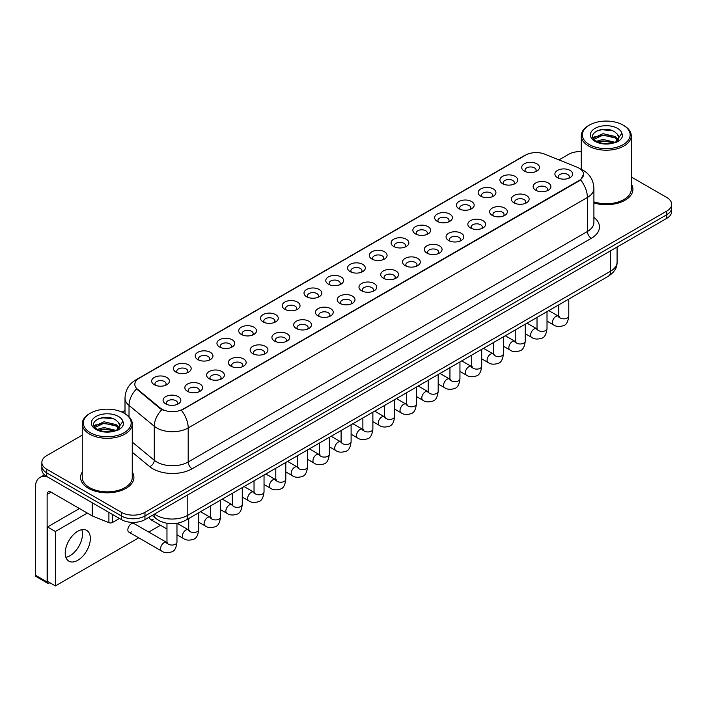 <?xml version="1.0" encoding="UTF-8"?>
<svg xmlns="http://www.w3.org/2000/svg" width="707" height="707" viewBox="0 0 707 707"><rect width="100%" height="100%" fill="white"/><g stroke="black" fill="none" stroke-linecap="round" stroke-linejoin="round"><path stroke-width="1.06" d="M502.527 183.634L502.527 183.634A8.891 5.135 180 0 1 502.527 176.379A8.891 5.135 180 0 1 515.103 176.379A8.891 5.135 180 0 1 515.103 183.634A8.891 5.135 180 0 1 502.527 183.634M513.644 184.315A5.559 3.208 0 0 0 514.369 182.733A5.559 3.208 0 0 0 512.743 180.462A5.559 3.208 0 0 0 506.689 179.764A5.559 3.208 0 0 0 503.26 182.733A5.559 3.208 0 0 0 503.985 184.315M480.76 196.201L480.76 196.201A8.891 5.135 180 0 1 480.76 188.946A8.891 5.135 180 0 1 493.336 188.946A8.891 5.135 180 0 1 493.336 196.201A8.891 5.135 180 0 1 480.76 196.201M491.878 196.882A5.559 3.208 0 0 0 492.602 195.3A5.559 3.208 0 0 0 490.976 193.029A5.559 3.208 0 0 0 484.922 192.331A5.559 3.208 0 0 0 481.494 195.3A5.559 3.208 0 0 0 482.218 196.882M458.993 208.768L458.993 208.768A8.891 5.135 180 0 1 458.993 201.513A8.891 5.135 180 0 1 471.569 201.513A8.891 5.135 180 0 1 471.569 208.768A8.891 5.135 180 0 1 458.993 208.768M470.111 209.449A5.559 3.208 0 0 0 470.835 207.867A5.559 3.208 0 0 0 469.209 205.596A5.559 3.208 0 0 0 463.156 204.897A5.559 3.208 0 0 0 459.727 207.867A5.559 3.208 0 0 0 460.451 209.449M437.226 221.335L437.226 221.335A8.891 5.135 180 0 1 437.226 214.08A8.891 5.135 180 0 1 449.802 214.08A8.891 5.135 180 0 1 449.802 221.335A8.891 5.135 180 0 1 437.226 221.335M448.344 222.016A5.559 3.208 0 0 0 449.069 220.434A5.559 3.208 0 0 0 447.443 218.163A5.559 3.208 0 0 0 441.389 217.464A5.559 3.208 0 0 0 437.951 220.434A5.559 3.208 0 0 0 438.685 222.016M415.46 233.902L415.46 233.902A8.891 5.135 180 0 1 415.46 226.647A8.891 5.135 180 0 1 428.035 226.647A8.891 5.135 180 0 1 428.035 233.902A8.891 5.135 180 0 1 415.46 233.902M426.568 234.583A5.559 3.208 0 0 0 427.302 233.001A5.559 3.208 0 0 0 425.676 230.729A5.559 3.208 0 0 0 419.622 230.031A5.559 3.208 0 0 0 416.184 233.001A5.559 3.208 0 0 0 416.918 234.583M393.693 246.469L393.693 246.469A8.891 5.135 180 0 1 393.693 239.213A8.891 5.135 180 0 1 406.26 239.213A8.891 5.135 180 0 1 406.26 246.469A8.891 5.135 180 0 1 393.693 246.469M404.802 247.15A5.559 3.208 0 0 0 405.535 245.568A5.559 3.208 0 0 0 403.909 243.296A5.559 3.208 0 0 0 397.847 242.598A5.559 3.208 0 0 0 394.418 245.568A5.559 3.208 0 0 0 395.151 247.15M371.926 259.036L371.926 259.036A8.891 5.135 180 0 1 371.926 251.78A8.891 5.135 180 0 1 384.493 251.78A8.891 5.135 180 0 1 384.493 259.036A8.891 5.135 180 0 1 371.926 259.036M383.035 259.725A5.559 3.208 0 0 0 383.768 258.135A5.559 3.208 0 0 0 382.142 255.863A5.559 3.208 0 0 0 376.08 255.165A5.559 3.208 0 0 0 372.651 258.135A5.559 3.208 0 0 0 373.384 259.725M350.159 271.612A8.891 5.135 180 0 1 350.151 271.612A8.891 5.135 180 0 1 350.159 264.347A8.891 5.135 180 0 1 362.726 264.347A8.891 5.135 180 0 1 362.726 271.612A8.891 5.135 180 0 1 350.159 271.612M361.268 272.292A5.559 3.208 0 0 0 362.002 270.701A5.559 3.208 0 0 0 360.367 268.43A5.559 3.208 0 0 0 354.313 267.741A5.559 3.208 0 0 0 350.884 270.701A5.559 3.208 0 0 0 351.618 272.292M328.384 284.179L328.384 284.179A8.891 5.135 180 0 1 328.384 276.914A8.891 5.135 180 0 1 340.96 276.914A8.891 5.135 180 0 1 340.96 284.179A8.891 5.135 180 0 1 328.384 284.179M339.501 284.859A5.559 3.208 0 0 0 340.235 283.268A5.559 3.208 0 0 0 338.6 280.997A5.559 3.208 0 0 0 332.546 280.308A5.559 3.208 0 0 0 329.117 283.268A5.559 3.208 0 0 0 329.842 284.859M306.617 296.746L306.617 296.746A8.891 5.135 180 0 1 306.617 289.481A8.891 5.135 180 0 1 319.193 289.481A8.891 5.135 180 0 1 319.193 296.746A8.891 5.135 180 0 1 306.617 296.746M317.735 297.426A5.559 3.208 0 0 0 318.459 295.835A5.559 3.208 0 0 0 316.833 293.564A5.559 3.208 0 0 0 310.78 292.875A5.559 3.208 0 0 0 307.351 295.835A5.559 3.208 0 0 0 308.075 297.426M284.85 309.312L284.85 309.312A8.891 5.135 180 0 1 284.85 302.048A8.891 5.135 180 0 1 297.426 302.048A8.891 5.135 180 0 1 297.426 309.312A8.891 5.135 180 0 1 284.85 309.312M295.968 309.993A5.559 3.208 0 0 0 296.693 308.402A5.559 3.208 0 0 0 295.066 306.131A5.559 3.208 0 0 0 289.013 305.442A5.559 3.208 0 0 0 285.584 308.402A5.559 3.208 0 0 0 286.308 309.993M263.084 321.879L263.084 321.879A8.891 5.135 180 0 1 263.084 314.615A8.891 5.135 180 0 1 275.659 314.615A8.891 5.135 180 0 1 275.659 321.879A8.891 5.135 180 0 1 263.084 321.879M274.201 322.56A5.559 3.208 0 0 0 274.926 320.969A5.559 3.208 0 0 0 273.3 318.698A5.559 3.208 0 0 0 267.246 318.009A5.559 3.208 0 0 0 263.817 320.969A5.559 3.208 0 0 0 264.542 322.56M241.317 334.446L241.317 334.446A8.891 5.135 180 0 1 241.317 327.182A8.891 5.135 180 0 1 253.893 327.182A8.891 5.135 180 0 1 253.893 334.446A8.891 5.135 180 0 1 241.317 334.446M252.434 335.127A5.559 3.208 0 0 0 253.159 333.536A5.559 3.208 0 0 0 251.533 331.265A5.559 3.208 0 0 0 245.479 330.576A5.559 3.208 0 0 0 242.05 333.536A5.559 3.208 0 0 0 242.775 335.127M219.55 347.013L219.55 347.013A8.891 5.135 180 0 1 219.55 339.749A8.891 5.135 180 0 1 232.126 339.749A8.891 5.135 180 0 1 232.126 347.013A8.891 5.135 180 0 1 219.55 347.013M230.668 347.694A5.559 3.208 0 0 0 231.392 346.103A5.559 3.208 0 0 0 229.766 343.841A5.559 3.208 0 0 0 223.712 343.142A5.559 3.208 0 0 0 220.284 346.103A5.559 3.208 0 0 0 221.008 347.694M197.783 359.58L197.783 359.58A8.891 5.135 180 0 1 197.783 352.325A8.891 5.135 180 0 1 210.359 352.325A8.891 5.135 180 0 1 210.359 359.58A8.891 5.135 180 0 1 197.783 359.58M208.901 360.261A5.559 3.208 0 0 0 209.625 358.67A5.559 3.208 0 0 0 207.999 356.408A5.559 3.208 0 0 0 201.946 355.709A5.559 3.208 0 0 0 198.508 358.67A5.559 3.208 0 0 0 199.241 360.261M176.016 372.147L176.016 372.147A8.891 5.135 180 0 1 176.016 364.892A8.891 5.135 180 0 1 188.583 364.892A8.891 5.135 180 0 1 188.583 372.147A8.891 5.135 180 0 1 176.016 372.147M187.125 372.828A5.559 3.208 0 0 0 187.859 371.237A5.559 3.208 0 0 0 186.233 368.974A5.559 3.208 0 0 0 180.17 368.276A5.559 3.208 0 0 0 176.741 371.237A5.559 3.208 0 0 0 177.475 372.828M154.25 384.714L154.25 384.714A8.891 5.135 180 0 1 154.25 377.458A8.891 5.135 180 0 1 166.817 377.458A8.891 5.135 180 0 1 166.817 384.714A8.891 5.135 180 0 1 154.25 384.714M165.358 385.395A5.559 3.208 0 0 0 166.092 383.804A5.559 3.208 0 0 0 164.466 381.541A5.559 3.208 0 0 0 158.403 380.843A5.559 3.208 0 0 0 154.974 383.804A5.559 3.208 0 0 0 155.708 385.395M524.294 171.067L524.294 171.067A8.891 5.135 180 0 1 524.294 163.812A8.891 5.135 180 0 1 536.869 163.812A8.891 5.135 180 0 1 536.869 171.067A8.891 5.135 180 0 1 524.294 171.067M535.411 171.748A5.559 3.208 0 0 0 536.136 170.157A5.559 3.208 0 0 0 534.51 167.895A5.559 3.208 0 0 0 528.456 167.197A5.559 3.208 0 0 0 525.027 170.157A5.559 3.208 0 0 0 525.752 171.748M535.729 190.236L535.729 190.236A8.891 5.135 180 0 1 535.729 182.98A8.891 5.135 180 0 1 548.305 182.98A8.891 5.135 180 0 1 548.305 190.236A8.891 5.135 180 0 1 535.729 190.236M546.847 190.917A5.559 3.208 0 0 0 547.572 189.326A5.559 3.208 0 0 0 545.945 187.063A5.559 3.208 0 0 0 539.892 186.365A5.559 3.208 0 0 0 536.463 189.326A5.559 3.208 0 0 0 537.187 190.917M513.962 202.803L513.962 202.803A8.891 5.135 180 0 1 513.962 195.547A8.891 5.135 180 0 1 526.538 195.547A8.891 5.135 180 0 1 526.538 202.803A8.891 5.135 180 0 1 513.962 202.803M525.08 203.483A5.559 3.208 0 0 0 525.805 201.902A5.559 3.208 0 0 0 524.179 199.63A5.559 3.208 0 0 0 518.125 198.932A5.559 3.208 0 0 0 514.696 201.902A5.559 3.208 0 0 0 515.421 203.483M492.196 215.37L492.196 215.37A8.891 5.135 180 0 1 492.196 208.114A8.891 5.135 180 0 1 504.771 208.114A8.891 5.135 180 0 1 504.771 215.37A8.891 5.135 180 0 1 492.196 215.37M503.313 216.05A5.559 3.208 0 0 0 504.038 214.468A5.559 3.208 0 0 0 502.412 212.197A5.559 3.208 0 0 0 496.358 211.499A5.559 3.208 0 0 0 492.92 214.468A5.559 3.208 0 0 0 493.654 216.05M470.429 227.937L470.429 227.937A8.891 5.135 180 0 1 470.429 220.681A8.891 5.135 180 0 1 482.996 220.681A8.891 5.135 180 0 1 483.005 227.937A8.891 5.135 180 0 1 470.429 227.937M481.538 228.617A5.559 3.208 0 0 0 482.271 227.035A5.559 3.208 0 0 0 480.645 224.764A5.559 3.208 0 0 0 474.591 224.066A5.559 3.208 0 0 0 471.154 227.035A5.559 3.208 0 0 0 471.887 228.617M448.662 240.504L448.662 240.504A8.891 5.135 180 0 1 448.662 233.248A8.891 5.135 180 0 1 461.229 233.248A8.891 5.135 180 0 1 461.229 240.504A8.891 5.135 180 0 1 448.662 240.504M459.771 241.184A5.559 3.208 0 0 0 460.504 239.602A5.559 3.208 0 0 0 458.878 237.331A5.559 3.208 0 0 0 452.816 236.633A5.559 3.208 0 0 0 449.387 239.602A5.559 3.208 0 0 0 450.12 241.184M426.895 253.071L426.895 253.071A8.891 5.135 180 0 1 426.895 245.815A8.891 5.135 180 0 1 439.462 245.815A8.891 5.135 180 0 1 439.462 253.071A8.891 5.135 180 0 1 426.895 253.071M438.004 253.751A5.559 3.208 0 0 0 438.738 252.169A5.559 3.208 0 0 0 437.112 249.898A5.559 3.208 0 0 0 431.049 249.2A5.559 3.208 0 0 0 427.62 252.169A5.559 3.208 0 0 0 428.354 253.751M405.12 265.638L405.12 265.638A8.891 5.135 180 0 1 405.12 258.382A8.891 5.135 180 0 1 417.696 258.382A8.891 5.135 180 0 1 417.696 265.638A8.891 5.135 180 0 1 405.12 265.638M416.237 266.318A5.559 3.208 0 0 0 416.971 264.736A5.559 3.208 0 0 0 415.336 262.465A5.559 3.208 0 0 0 409.282 261.767A5.559 3.208 0 0 0 405.853 264.736A5.559 3.208 0 0 0 406.587 266.318M383.353 278.213L383.353 278.213A8.891 5.135 180 0 1 383.353 270.949A8.891 5.135 180 0 1 395.929 270.949A8.891 5.135 180 0 1 395.929 278.213A8.891 5.135 180 0 1 383.353 278.213M394.471 278.894A5.559 3.208 0 0 0 395.204 277.303A5.559 3.208 0 0 0 393.569 275.032A5.559 3.208 0 0 0 387.516 274.334A5.559 3.208 0 0 0 384.087 277.303A5.559 3.208 0 0 0 384.811 278.894M361.586 290.78L361.586 290.78A8.891 5.135 180 0 1 361.586 283.516A8.891 5.135 180 0 1 374.162 283.516A8.891 5.135 180 0 1 374.162 290.78A8.891 5.135 180 0 1 361.586 290.78M372.704 291.461A5.559 3.208 0 0 0 373.429 289.87A5.559 3.208 0 0 0 371.802 287.599A5.559 3.208 0 0 0 365.749 286.909A5.559 3.208 0 0 0 362.32 289.87A5.559 3.208 0 0 0 363.045 291.461M339.82 303.347L339.82 303.347A8.891 5.135 180 0 1 339.82 296.083A8.891 5.135 180 0 1 352.395 296.083A8.891 5.135 180 0 1 352.395 303.347A8.891 5.135 180 0 1 339.82 303.347M350.937 304.028A5.559 3.208 0 0 0 351.662 302.437A5.559 3.208 0 0 0 350.036 300.166A5.559 3.208 0 0 0 343.982 299.476A5.559 3.208 0 0 0 340.553 302.437A5.559 3.208 0 0 0 341.278 304.028M318.053 315.914L318.053 315.914A8.891 5.135 180 0 1 318.053 308.65A8.891 5.135 180 0 1 330.629 308.65A8.891 5.135 180 0 1 330.629 315.914A8.891 5.135 180 0 1 318.053 315.914M329.17 316.595A5.559 3.208 0 0 0 329.895 315.004A5.559 3.208 0 0 0 328.269 312.733A5.559 3.208 0 0 0 322.215 312.043A5.559 3.208 0 0 0 318.786 315.004A5.559 3.208 0 0 0 319.511 316.595M296.286 328.481L296.286 328.481A8.891 5.135 180 0 1 296.286 321.217A8.891 5.135 180 0 1 308.862 321.217A8.891 5.135 180 0 1 308.862 328.481A8.891 5.135 180 0 1 296.286 328.481M307.404 329.162A5.559 3.208 0 0 0 308.128 327.571A5.559 3.208 0 0 0 306.502 325.3A5.559 3.208 0 0 0 300.448 324.61A5.559 3.208 0 0 0 297.02 327.571A5.559 3.208 0 0 0 297.744 329.162M274.519 341.048L274.519 341.048A8.891 5.135 180 0 1 274.519 333.784A8.891 5.135 180 0 1 287.095 333.784A8.891 5.135 180 0 1 287.095 341.048A8.891 5.135 180 0 1 274.519 341.048M285.637 341.728A5.559 3.208 0 0 0 286.362 340.138A5.559 3.208 0 0 0 284.735 337.866A5.559 3.208 0 0 0 278.682 337.177A5.559 3.208 0 0 0 275.253 340.138A5.559 3.208 0 0 0 275.977 341.728M252.752 353.615L252.752 353.615A8.891 5.135 180 0 1 252.752 346.35A8.891 5.135 180 0 1 265.328 346.35A8.891 5.135 180 0 1 265.328 353.615A8.891 5.135 180 0 1 252.752 353.615M263.87 354.295A5.559 3.208 0 0 0 264.595 352.705A5.559 3.208 0 0 0 262.969 350.433A5.559 3.208 0 0 0 256.915 349.744A5.559 3.208 0 0 0 253.477 352.705A5.559 3.208 0 0 0 254.211 354.295M230.986 366.182L230.986 366.182A8.891 5.135 180 0 1 230.986 358.917A8.891 5.135 180 0 1 243.553 358.917A8.891 5.135 180 0 1 243.553 366.182A8.891 5.135 180 0 1 230.986 366.182M242.094 366.862A5.559 3.208 0 0 0 242.828 365.272A5.559 3.208 0 0 0 241.202 363.009A5.559 3.208 0 0 0 235.139 362.311A5.559 3.208 0 0 0 231.71 365.272A5.559 3.208 0 0 0 232.444 366.862M209.219 378.749L209.219 378.749A8.891 5.135 180 0 1 209.219 371.493A8.891 5.135 180 0 1 221.786 371.493A8.891 5.135 180 0 1 221.786 378.749A8.891 5.135 180 0 1 209.219 378.749M220.328 379.429A5.559 3.208 0 0 0 221.061 377.838A5.559 3.208 0 0 0 219.435 375.576A5.559 3.208 0 0 0 213.373 374.878A5.559 3.208 0 0 0 209.944 377.838A5.559 3.208 0 0 0 210.677 379.429M187.452 391.316L187.452 391.316A8.891 5.135 180 0 1 187.452 384.06A8.891 5.135 180 0 1 200.019 384.06A8.891 5.135 180 0 1 200.019 391.316A8.891 5.135 180 0 1 187.452 391.316M198.561 391.996A5.559 3.208 0 0 0 199.294 390.405A5.559 3.208 0 0 0 197.668 388.143A5.559 3.208 0 0 0 191.606 387.445A5.559 3.208 0 0 0 188.177 390.405A5.559 3.208 0 0 0 188.91 391.996M165.677 403.883L165.677 403.883A8.891 5.135 180 0 1 165.677 396.627A8.891 5.135 180 0 1 178.252 396.627A8.891 5.135 180 0 1 178.252 403.883A8.891 5.135 180 0 1 165.677 403.883M176.794 404.563A5.559 3.208 0 0 0 177.528 402.972A5.559 3.208 0 0 0 175.893 400.71A5.559 3.208 0 0 0 169.839 400.012A5.559 3.208 0 0 0 166.41 402.972A5.559 3.208 0 0 0 167.135 404.563M557.496 177.669L557.496 177.669A8.891 5.135 180 0 1 557.496 170.414A8.891 5.135 180 0 1 570.072 170.414A8.891 5.135 180 0 1 570.072 177.669A8.891 5.135 180 0 1 557.496 177.669M568.614 178.35A5.559 3.208 0 0 0 569.338 176.759A5.559 3.208 0 0 0 567.712 174.496A5.559 3.208 0 0 0 561.658 173.798A5.559 3.208 0 0 0 558.23 176.759A5.559 3.208 0 0 0 558.954 178.35M577.142 167.241A15.006 8.661 180 0 1 579.148 168.213A15.006 8.661 180 0 1 583.54 174.337A15.006 8.661 180 0 1 579.148 180.462L183.086 409.123A15.006 8.661 180 0 1 160.189 407.966L137.538 389.283A15.006 8.661 180 0 1 134.825 384.316A15.006 8.661 180 0 1 139.217 378.192L525.575 155.133A15.006 8.661 180 0 1 544.788 154.161L577.142 167.241M82.251 472.046A26.672 15.395 0 0 0 80.58 477.402A26.672 15.395 0 0 0 88.393 488.298A26.672 15.395 0 0 0 117.459 491.63A26.672 15.395 0 0 0 133.923 477.402A26.672 15.395 0 0 0 132.262 472.046A26.672 15.395 0 0 1 133.923 477.402A26.672 15.395 0 0 1 117.459 491.63A26.672 15.395 0 0 1 88.393 488.298A26.672 15.395 0 0 1 80.58 477.402A26.672 15.395 0 0 1 82.251 472.046M583.54 174.337L580.597 179.852L579.148 180.904L181.399 410.325A19.451 11.232 60 0 1 188.195 427.956A22.226 12.832 180 0 1 156.76 427.956A22.226 12.832 180 0 1 154.267 426.241L129.028 405.42A22.226 12.832 180 0 1 125.006 398.068L125.006 413.701M82.251 435.132L46.742 455.626A16.668 9.624 0 0 0 41.863 462.431L41.863 469.695A16.668 9.624 0 0 0 46.742 476.5L121.401 519.601L121.401 515.969A16.668 9.624 0 0 0 144.97 515.969L666.772 214.716A16.668 9.624 0 0 0 671.65 207.911A16.668 9.624 0 0 1 666.772 214.716L144.97 515.969A16.668 9.624 0 0 1 121.401 515.969L46.742 472.868L121.401 515.969L121.401 512.336A16.668 9.624 0 0 0 144.97 512.336L666.772 211.084A16.668 9.624 0 0 0 671.65 204.279A16.668 9.624 0 0 0 666.772 197.474L631.263 176.98M41.863 466.063A16.668 9.624 0 0 0 46.742 472.868A16.668 9.624 0 0 1 41.863 466.063M163.556 410.325L160.189 408.628L136.522 388.921A19.451 13.009 129.5 0 0 129.028 405.42L129.028 416.768M593.907 202.953A26.672 15.395 0 0 0 632.933 189.308A26.672 15.395 0 0 0 631.263 183.953A26.672 15.395 0 0 1 632.933 189.308A26.672 15.395 0 0 1 593.907 202.953M581.251 151.572A16.668 9.624 0 0 0 568.534 154.373L558.972 159.897M125.006 410.44L122.072 412.137M41.863 462.431A16.668 9.624 0 0 0 46.742 469.236L121.401 512.336M121.401 519.601A16.668 9.624 0 0 0 144.97 519.601L666.772 218.348A16.668 9.624 0 0 0 671.65 211.543L671.65 204.279M69.922 555.764A17.781 10.269 120 0 0 81.835 529.693A17.781 10.269 120 0 1 69.922 555.764A17.781 10.269 120 0 1 65.884 557.328A17.781 10.269 120 0 0 69.922 555.764M112.457 514.44L112.457 522.491L119.43 518.47M47.572 476.978A22.226 12.832 -120 0 0 39.954 477.437A22.226 12.832 -120 0 0 35.35 487.618L35.35 575.18L47.139 581.985L47.139 494.423A5.559 3.208 60 0 1 48.288 491.878A5.559 3.208 60 0 1 51.063 492.152L92.149 515.871L92.149 502.712M47.139 581.985A2.775 1.608 120 0 0 47.714 583.257L35.924 576.452A2.775 1.608 -60 0 1 35.35 575.18M47.714 583.257A2.775 1.608 120 0 0 49.101 583.116L49.808 582.709M112.457 522.491A2.775 1.608 180 0 1 108.905 522.676L92.52 516.048A2.775 1.608 180 0 1 92.149 515.871M593.907 201.857A25.001 14.44 0 0 0 631.263 189.308L631.263 135.771A25.001 14.44 0 0 0 623.936 125.563L623.15 125.112A23.897 13.795 0 0 0 589.364 125.112A23.897 13.795 0 0 0 589.364 144.617A23.897 13.795 0 0 0 623.15 144.617A23.897 13.795 0 0 0 623.15 125.112L623.936 125.563M589.364 125.112L588.577 125.563A25.001 14.44 0 0 0 581.251 135.771A25.001 14.44 0 0 0 588.577 145.978A25.001 14.44 0 0 0 615.824 149.106A25.001 14.44 0 0 0 631.263 135.771M618.634 138.448L618.819 137.582A12.558 7.256 0 0 0 617.397 134.233L615.152 132.182C603.575 123.999 584.282 134.684 596.187 141.038C601.056 143.671 606.8 144.343 613.429 143.053L616.955 142.027C620.348 140.286 622.231 138.112 622.602 135.505L621.904 133.252L615.567 142.151M596.558 141.25L603.009 139.429L615.276 142.354M612.032 142.125L602.019 141.259L598.042 141.983L603.009 140.87L613.879 142.955M593.747 138.925L594.127 137.838L603.009 133.667L615.143 136.504L618.059 139.544M594.092 139.341L603.009 135.108L615.143 137.945L617.573 140.233M617.397 134.233L618.811 137.759M618.819 138.042L617.423 141.78M593.023 137.715L595.153 136.522M597.097 130.733L602.019 129.735L612.156 130.636M593.297 138.254L594.189 137.724M598.025 136.221L602.019 135.497L612.032 136.363M90.355 413.206L89.568 413.657A25.001 14.44 0 0 0 82.251 423.864L82.251 477.402A25.001 14.44 0 0 0 89.577 487.618A25.001 14.44 0 0 0 116.823 490.746A25.001 14.44 0 0 0 132.262 477.402L132.262 423.864A25.001 14.44 0 0 0 124.936 413.657L124.149 413.206A23.897 13.795 0 0 0 90.355 413.206A23.897 13.795 0 0 0 90.355 432.719A23.897 13.795 0 0 0 124.149 432.719A23.897 13.795 0 0 0 124.149 413.206L124.936 413.657M82.251 423.864A25.001 14.44 0 0 0 89.577 434.08A25.001 14.44 0 0 0 116.823 437.209A25.001 14.44 0 0 0 132.262 423.864M119.633 426.551L119.819 425.685A12.558 7.256 0 0 0 118.396 422.335L116.151 420.285C104.565 412.093 85.273 422.786 97.186 429.131C102.047 431.774 107.791 432.445 114.419 431.155L117.954 430.121C121.339 428.38 123.221 426.206 123.601 423.599L122.903 421.354L116.558 430.245M97.557 429.352L104 427.532L116.266 430.457M113.023 430.218L103.01 429.361L99.033 430.077L104 428.972L114.87 431.058M94.738 427.019L95.118 425.932L104 421.77L116.134 424.607L119.059 427.647M95.091 427.435L104 423.21L116.134 426.047L118.573 428.327M118.396 422.335L119.81 425.853M119.81 426.038L118.422 429.883M94.022 425.808L96.152 424.615M98.087 418.836L103.01 417.837L113.155 418.73M94.287 426.348L95.189 425.817M99.024 424.324L103.01 423.599L113.023 424.456M176.971 523.348L176.971 542.172C176.282 547.978 174.488 551.221 171.571 551.902C167.444 553.183 164.121 552.892 161.611 551.036A5.002 2.89 -60 0 1 160.843 547.032A5.002 2.89 -60 0 1 164.112 542.623A5.002 2.89 -60 0 1 164.333 542.508A5.002 2.89 -60 0 1 166.613 542.375L133.879 523.48A5.002 2.89 120 0 0 131.378 523.728A5.002 2.89 120 0 0 128.108 528.138A5.002 2.89 120 0 0 128.877 532.141A5.002 2.89 120 0 0 131.378 531.894M77.788 560.298A17.781 10.269 120 0 0 89.4 544.629A17.781 10.269 120 0 0 86.678 530.383A17.781 10.269 120 0 0 77.788 531.257A17.781 10.269 120 0 0 66.166 546.926A17.781 10.269 120 0 0 68.897 561.181A17.781 10.269 120 0 0 77.788 560.298M149.628 516.914A5.002 2.89 120 0 0 150.644 519.574A5.002 2.89 120 0 0 153.145 519.327M87.297 513.07L55.385 531.487L55.385 585.935L138.713 537.824M148.717 532.053L160.48 525.257M79.431 508.527L47.528 526.954L47.528 581.393L55.385 585.935M55.385 531.487L47.528 526.954M183.086 409.123L183.086 409.565M160.189 407.966L160.189 408.628M137.538 389.283L137.538 389.946M579.148 180.462L579.148 180.904M593.907 217.341A27.785 16.04 180 0 1 591.326 238.303L192.127 468.785A5.559 3.208 60 0 1 188.195 461.98L587.402 231.498A22.226 12.832 0 0 0 593.907 222.431L593.907 188.398A22.226 12.832 180 0 1 587.402 197.474A19.451 11.232 -120 0 0 580.597 179.852M192.127 468.785A27.785 16.04 180 0 1 152.836 468.785A27.785 16.04 180 0 1 149.716 466.647L132.262 452.25M161.85 409.653A19.451 13.009 129.5 0 0 154.267 426.241L154.267 460.266A22.226 12.832 0 0 0 156.76 461.98A22.226 12.832 0 0 0 188.195 461.98L188.195 427.956L587.402 197.474L587.402 231.498A5.559 3.208 60 0 0 591.326 238.303M593.907 188.398C593.535 180.409 590.018 174.417 583.372 170.422L580.562 169.053A19.451 9.111 112 0 0 580.306 168.955M137.565 379.332A19.451 11.232 -120 0 0 135.55 380.083C128.895 384.078 125.386 390.07 125.006 398.068M135.55 380.083L523.94 155.849A19.451 11.232 60 0 1 525.416 155.222M144.97 512.336L144.97 519.601M666.772 211.084L666.772 218.348M46.742 469.236L46.742 476.5M132.262 442.114L154.267 460.266A5.559 3.721 -50.5 0 1 149.716 466.647M154.524 514.086A22.226 12.832 0 0 0 156.371 515.288A22.226 12.832 0 0 0 187.806 515.288L610.583 271.196A22.226 12.832 0 0 0 617.087 262.129C617.255 267.644 614.312 272.363 608.276 276.287L185.499 520.379A11.118 6.416 60 0 0 187.806 515.288L187.806 494.873M610.583 250.782L610.583 271.196A11.118 6.416 60 0 1 608.276 276.287M153.923 514.431A11.118 7.432 129.5 0 0 155.911 518.47L152.208 515.421M568.782 299.088L568.782 315.958A5.002 2.89 180 0 1 567.094 318.123A5.002 2.89 180 0 1 560.244 318A5.002 2.89 180 0 1 558.786 315.958L558.618 317.036L559.069 316.665M568.782 315.958C568.101 321.765 566.298 325.008 563.391 325.688C559.255 326.97 555.941 326.678 553.422 324.831A5.002 2.89 -60 0 1 552.662 320.819A5.002 2.89 -60 0 1 555.923 316.409A5.002 2.89 -60 0 1 556.144 316.294A5.002 2.89 -60 0 1 558.424 316.162L559.44 316.568M547.015 311.654L547.015 328.525A5.002 2.89 180 0 1 545.327 330.69A5.002 2.89 180 0 1 538.478 330.567A5.002 2.89 180 0 1 537.02 328.525L536.852 329.603L537.302 329.232M547.015 328.525C546.334 334.331 544.531 337.575 541.624 338.255C537.488 339.537 534.174 339.245 531.655 337.398A5.002 2.89 -60 0 1 530.895 333.386A5.002 2.89 -60 0 1 534.156 328.976A5.002 2.89 -60 0 1 534.377 328.861A5.002 2.89 -60 0 1 536.657 328.728L537.673 329.135M525.248 324.221L525.248 341.092A5.002 2.89 180 0 1 523.56 343.257A5.002 2.89 180 0 1 516.711 343.134A5.002 2.89 180 0 1 515.244 341.092L515.085 342.17L515.536 341.808M525.248 341.092C524.567 346.898 522.765 350.142 519.857 350.822C515.721 352.104 512.398 351.812 509.888 349.965A5.002 2.89 -60 0 1 509.12 345.953A5.002 2.89 -60 0 1 512.389 341.552A5.002 2.89 -60 0 1 512.61 341.428A5.002 2.89 -60 0 1 514.89 341.295L515.907 341.702M503.481 336.788L503.481 353.659A5.002 2.89 180 0 1 501.784 355.824A5.002 2.89 180 0 1 494.944 355.701A5.002 2.89 180 0 1 493.477 353.659L493.318 354.737L493.769 354.375M503.481 353.659C502.801 359.465 500.998 362.709 498.09 363.389C493.954 364.671 490.631 364.379 488.122 362.532A5.002 2.89 -60 0 1 487.353 358.52A5.002 2.89 -60 0 1 490.623 354.119A5.002 2.89 -60 0 1 490.844 353.995A5.002 2.89 -60 0 1 493.124 353.871L494.14 354.269M481.714 349.355L481.714 366.226A5.002 2.89 180 0 1 480.018 368.391A5.002 2.89 180 0 1 473.177 368.267A5.002 2.89 180 0 1 471.71 366.226L471.551 367.304L472.002 366.942M481.714 366.226C481.025 372.032 479.231 375.276 476.324 375.956C472.188 377.238 468.865 376.946 466.355 375.099A5.002 2.89 -60 0 1 465.586 371.087A5.002 2.89 -60 0 1 468.856 366.686A5.002 2.89 -60 0 1 469.077 366.562A5.002 2.89 -60 0 1 471.357 366.438L472.373 366.836M47.139 494.423L51.063 492.152M92.52 502.924L92.52 516.048M108.905 522.676L108.905 512.381M621.904 133.252A15.899 9.173 0 0 0 617.494 128.374A15.899 9.173 0 0 0 595.02 128.374A15.899 9.173 0 0 0 595.02 141.356A15.899 9.173 0 0 0 613.429 143.053M615.408 142.549A12.558 7.256 0 0 0 618.802 137.998M122.903 421.354A15.899 9.173 0 0 0 118.493 416.476A15.899 9.173 0 0 0 96.011 416.476A15.899 9.173 0 0 0 96.011 429.449A15.899 9.173 0 0 0 114.419 431.155M116.408 430.651A12.558 7.256 0 0 0 119.792 426.091M459.948 361.931L459.948 378.793A5.002 2.89 180 0 1 458.251 380.958A5.002 2.89 180 0 1 451.411 380.834A5.002 2.89 180 0 1 449.944 378.793L449.785 379.88L450.235 379.509M459.948 378.793C459.258 384.599 457.464 387.843 454.548 388.523C450.421 389.804 447.098 389.522 444.588 387.666A5.002 2.89 -60 0 1 443.819 383.654A5.002 2.89 -60 0 1 447.089 379.252A5.002 2.89 -60 0 1 447.31 379.129A5.002 2.89 -60 0 1 449.59 379.005L450.606 379.403M438.181 374.498L438.181 391.36A5.002 2.89 180 0 1 436.484 393.525A5.002 2.89 180 0 1 429.644 393.401A5.002 2.89 180 0 1 428.177 391.36L428.018 392.447L428.46 392.076M438.181 391.36C437.492 397.166 435.698 400.418 432.781 401.09C428.654 402.371 425.331 402.089 422.821 400.233A5.002 2.89 -60 0 1 422.052 396.22A5.002 2.89 -60 0 1 425.322 391.819A5.002 2.89 -60 0 1 425.543 391.696A5.002 2.89 -60 0 1 427.823 391.572L428.84 391.97M416.414 387.065L416.414 403.927A5.002 2.89 180 0 1 414.717 406.092A5.002 2.89 180 0 1 407.877 405.968A5.002 2.89 180 0 1 406.41 403.927L406.251 405.014L406.693 404.643M416.414 403.927C415.725 409.742 413.931 412.985 411.014 413.666C406.887 414.938 403.564 414.656 401.055 412.8A5.002 2.89 -60 0 1 400.286 408.787A5.002 2.89 -60 0 1 403.556 404.386A5.002 2.89 -60 0 1 403.777 404.263A5.002 2.89 -60 0 1 406.057 404.139L407.064 404.537M394.647 399.632L394.647 416.494A5.002 2.89 180 0 1 392.951 418.668A5.002 2.89 180 0 1 386.11 418.544A5.002 2.89 180 0 1 384.643 416.494L384.484 417.581L384.926 417.21M394.647 416.494C393.958 422.309 392.164 425.552 389.248 426.233C385.121 427.505 381.798 427.222 379.288 425.367A5.002 2.89 -60 0 1 378.519 421.354A5.002 2.89 -60 0 1 381.789 416.953A5.002 2.89 -60 0 1 382.01 416.83A5.002 2.89 -60 0 1 384.281 416.706L385.297 417.103M372.881 412.199L372.881 429.069A5.002 2.89 180 0 1 371.184 431.235A5.002 2.89 180 0 1 364.344 431.111A5.002 2.89 180 0 1 362.877 429.069L362.718 430.148L363.159 429.776M372.881 429.069C372.191 434.876 370.388 438.119 367.481 438.8C363.354 440.072 360.031 439.789 357.521 437.933A5.002 2.89 -60 0 1 356.752 433.93A5.002 2.89 -60 0 1 360.013 429.52A5.002 2.89 -60 0 1 360.243 429.396A5.002 2.89 -60 0 1 362.514 429.273L363.531 429.67M351.105 424.766L351.105 441.636A5.002 2.89 180 0 1 349.417 443.802A5.002 2.89 180 0 1 342.568 443.678A5.002 2.89 180 0 1 341.11 441.636L340.951 442.715L341.393 442.343M351.105 441.636C350.425 447.443 348.622 450.686 345.714 451.366C341.587 452.639 338.264 452.356 335.745 450.5A5.002 2.89 -60 0 1 334.985 446.497A5.002 2.89 -60 0 1 338.246 442.087A5.002 2.89 -60 0 1 338.467 441.963A5.002 2.89 -60 0 1 340.747 441.84L341.764 442.237M329.338 437.333L329.338 454.203A5.002 2.89 180 0 1 327.65 456.368A5.002 2.89 180 0 1 320.801 456.245A5.002 2.89 180 0 1 319.343 454.203L319.175 455.281L319.626 454.91M329.338 454.203C328.658 460.01 326.855 463.253 323.947 463.933C319.811 465.206 316.497 464.923 313.979 463.067A5.002 2.89 -60 0 1 313.219 459.064A5.002 2.89 -60 0 1 316.48 454.654A5.002 2.89 -60 0 1 316.701 454.53A5.002 2.89 -60 0 1 318.981 454.407L319.997 454.804M307.572 449.899L307.572 466.77A5.002 2.89 180 0 1 305.884 468.935A5.002 2.89 180 0 1 299.034 468.812A5.002 2.89 180 0 1 297.567 466.77L297.408 467.848L297.859 467.477M307.572 466.77C306.891 472.576 305.088 475.82 302.181 476.5C298.045 477.773 294.731 477.49 292.212 475.634A5.002 2.89 -60 0 1 291.443 471.631A5.002 2.89 -60 0 1 294.713 467.221A5.002 2.89 -60 0 1 294.934 467.097A5.002 2.89 -60 0 1 297.214 466.974L298.23 467.371M285.805 462.466L285.805 479.337A5.002 2.89 180 0 1 284.117 481.502A5.002 2.89 180 0 1 277.268 481.379A5.002 2.89 180 0 1 275.801 479.337L275.642 480.415L276.092 480.044M285.805 479.337C285.124 485.143 283.321 488.387 280.414 489.067C276.278 490.349 272.955 490.057 270.445 488.201A5.002 2.89 -60 0 1 269.676 484.198A5.002 2.89 -60 0 1 272.946 479.788A5.002 2.89 -60 0 1 273.167 479.673A5.002 2.89 -60 0 1 275.447 479.54L276.464 479.938M264.038 475.033L264.038 491.904A5.002 2.89 180 0 1 262.341 494.069A5.002 2.89 180 0 1 255.501 493.946A5.002 2.89 180 0 1 254.034 491.904L253.875 492.982L254.326 492.611M264.038 491.904C263.349 497.71 261.555 500.954 258.647 501.634C254.511 502.916 251.188 502.624 248.678 500.768A5.002 2.89 -60 0 1 247.91 496.765A5.002 2.89 -60 0 1 251.179 492.355A5.002 2.89 -60 0 1 251.4 492.24A5.002 2.89 -60 0 1 253.68 492.107L254.697 492.514M242.271 487.6L242.271 504.471A5.002 2.89 180 0 1 240.574 506.636A5.002 2.89 180 0 1 233.734 506.512A5.002 2.89 180 0 1 232.267 504.471L232.108 505.549L232.559 505.178M242.271 504.471C241.582 510.277 239.788 513.521 236.872 514.201C232.744 515.483 229.422 515.191 226.912 513.335A5.002 2.89 -60 0 1 226.143 509.332A5.002 2.89 -60 0 1 229.413 504.922A5.002 2.89 -60 0 1 229.634 504.807A5.002 2.89 -60 0 1 231.914 504.674L232.93 505.081M220.504 500.167L220.504 517.038A5.002 2.89 180 0 1 218.808 519.203A5.002 2.89 180 0 1 211.967 519.079A5.002 2.89 180 0 1 210.5 517.038L210.341 518.116L210.792 517.745M220.504 517.038C219.815 522.844 218.021 526.088 215.105 526.768C210.978 528.049 207.655 527.758 205.145 525.902A5.002 2.89 -60 0 1 204.376 521.899A5.002 2.89 -60 0 1 207.646 517.489A5.002 2.89 -60 0 1 207.867 517.374A5.002 2.89 -60 0 1 210.147 517.241L211.163 517.648M198.738 512.734L198.738 529.605A5.002 2.89 180 0 1 197.041 531.77A5.002 2.89 180 0 1 190.201 531.646A5.002 2.89 180 0 1 188.734 529.605L188.575 530.683L189.016 530.312M198.738 529.605C198.048 535.411 196.254 538.654 193.338 539.335C189.211 540.616 185.888 540.325 183.378 538.469A5.002 2.89 -60 0 1 182.609 534.465A5.002 2.89 -60 0 1 185.879 530.056A5.002 2.89 -60 0 1 186.1 529.941A5.002 2.89 -60 0 1 188.38 529.808L189.396 530.215M176.971 542.172A5.002 2.89 180 0 1 175.274 544.337A5.002 2.89 180 0 1 168.434 544.213A5.002 2.89 180 0 1 166.967 542.172L166.808 543.25L167.25 542.879M523.94 155.849L527.51 154.188M185.499 520.379C176.556 524.868 167.612 524.868 158.668 520.379L155.911 518.47M617.087 262.129L617.087 247.026M553.422 324.831L547.015 321.128M558.786 304.867L558.786 315.958M558.424 316.162L548.818 310.62M531.655 337.398L525.248 333.695M537.02 317.434L537.02 328.525M536.657 328.728L527.051 323.187M509.888 349.965L503.481 346.262M515.244 330.001L515.244 341.092M514.89 341.295L505.284 335.754M488.122 362.532L481.714 358.829M493.477 342.568L493.477 353.659M493.124 353.871L483.517 348.321M466.355 375.099L459.948 371.396M471.71 355.135L471.71 366.226M471.357 366.438L461.751 360.888M39.954 477.437L44.453 474.839M581.251 169.344L581.251 135.771M444.588 387.666L438.181 383.963M449.944 367.702L449.944 378.793M449.59 379.005L439.984 373.455M422.821 400.233L416.414 396.53M428.177 380.269L428.177 391.36M427.823 391.572L418.208 386.022M401.055 412.8L394.647 409.097M406.41 392.836L406.41 403.927M406.057 404.139L396.441 398.589M379.288 425.367L372.881 421.664M384.643 405.403L384.643 416.494M384.281 416.706L374.675 411.156M357.521 437.933L351.105 434.231M362.877 417.97L362.877 429.069M362.514 429.273L352.908 423.723M335.745 450.5L329.338 446.797M341.11 430.536L341.11 441.636M340.747 441.84L331.141 436.29M313.979 463.067L307.572 459.364M319.343 443.103L319.343 454.203M318.981 454.407L309.374 448.857M292.212 475.634L285.805 471.94M297.567 455.67L297.567 466.77M297.214 466.974L287.608 461.424M270.445 488.201L264.038 484.507M275.801 468.237L275.801 479.337M275.447 479.54L265.841 473.99M248.678 500.768L242.271 497.074M254.034 480.804L254.034 491.904M253.68 492.107L244.074 486.557M226.912 513.335L220.504 509.641M232.267 493.371L232.267 504.471M231.914 504.674L222.307 499.124M205.145 525.902L198.738 522.208M210.5 505.947L210.5 517.038M210.147 517.241L200.541 511.7M183.378 538.469L176.971 534.775M166.967 528.995L150.644 519.574M188.734 518.514L188.734 529.605M188.38 529.808L177.13 523.321M161.611 551.036L128.877 532.141M166.967 523.304L166.967 542.172M166.613 542.375L167.621 542.782"/></g></svg>
